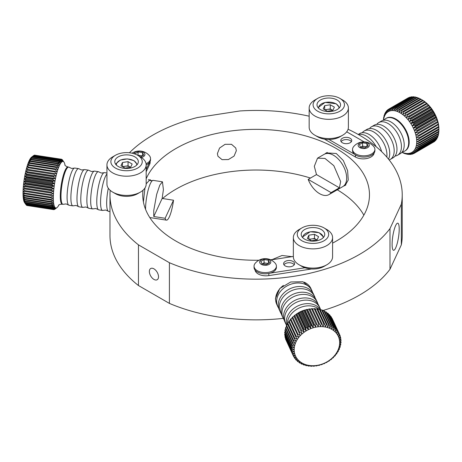 <?xml version="1.0" encoding="UTF-8"?>
<svg xmlns="http://www.w3.org/2000/svg" width="462" height="462" viewBox="0 0 462 462"><rect width="100%" height="100%" fill="white"/><g stroke="black" fill="none" stroke-linecap="round" stroke-linejoin="round"><path stroke-width="0.69" d="M217.394 153.627L217.96 156.26L222.055 159.65L228.407 159.557L234.072 156.092L236.342 150.693L235.747 148.002L231.514 144.311L225.104 144.3L219.56 148.042L217.394 153.627M151.478 180.757L150 179.678L146.165 183.83M144.958 188.011L143.399 201.917M332.582 243.122A113.369 65.454 0 0 0 369.473 194.808A113.369 65.454 0 0 0 336.267 148.521A113.369 65.454 0 0 0 225.947 131.71A113.369 65.454 0 0 0 146.165 178.806M143.001 190.263A113.369 65.454 0 0 0 142.729 194.808A113.369 65.454 0 0 0 175.935 241.089A113.369 65.454 0 0 0 258.939 260.239M324.769 154.025L326.293 152.876L336.267 153.488L343.324 160.551L347.615 170.622L348.25 180.024L345.126 185.493L343.589 186.065M310.481 178.055A113.369 65.454 0 0 0 162.537 198.521M276.565 303.967L275.416 298.77L279.799 288.519L290.737 281.97L302.922 281.745L310.724 288.115M153.938 268.844A6.474 3.736 -120 0 0 150.699 268.526A6.474 3.736 -120 0 0 149.711 273.712A6.474 3.736 -120 0 0 153.938 279.412A6.474 3.736 -120 0 0 157.172 279.735A6.474 3.736 -120 0 0 158.166 274.549A6.474 3.736 -120 0 0 153.938 268.844M392.105 244.392A13.733 2.899 98.8 0 0 393.56 250.306A13.733 2.899 98.8 0 0 397.262 243.272A13.733 2.899 98.8 0 0 399.208 229.077A13.733 2.899 98.8 0 0 397.753 223.169A13.733 2.899 98.8 0 0 394.051 230.203A13.733 2.899 98.8 0 0 392.105 244.392M110.175 190.327A146.131 84.367 0 0 0 109.973 194.808L109.973 235.487A146.131 84.367 0 0 0 138.461 285.533L169.41 303.401L169.41 262.722A146.131 84.367 0 0 0 389.992 228.598L401.322 204.192A146.131 84.367 0 0 0 402.229 194.808A146.131 84.367 0 0 0 348.077 129.25M169.41 303.401A146.131 84.367 0 0 0 283.264 318.382M322.597 310.608A146.131 84.367 0 0 0 389.992 269.277L389.992 228.598M309.159 116.199A146.131 84.367 0 0 0 239.842 110.967L197.569 117.504A146.131 84.367 0 0 0 129.412 152.766M389.992 269.277L401.322 244.872L401.322 204.192M401.322 244.872A146.131 84.367 0 0 0 402.229 235.487L402.229 194.808M138.461 285.533L138.461 244.854L169.41 262.722M109.973 194.808A146.131 84.367 0 0 0 138.461 244.854M363.86 215.148A113.369 65.454 0 0 0 337.277 189.795M270.472 259.731A113.369 65.454 0 0 0 273.914 259.448M350.132 138.277A5.492 3.17 180 0 1 351.744 140.517A5.492 3.17 180 0 1 348.354 143.445A5.492 3.17 180 0 1 342.371 142.758A5.492 3.17 180 0 1 340.76 140.517A5.492 3.17 180 0 1 344.15 137.589A5.492 3.17 180 0 1 350.132 138.277M341.112 141.638A5.492 3.17 180 0 1 350.132 140.517A5.492 3.17 180 0 1 351.391 141.638M374.128 152.974A10.984 6.341 180 0 1 367.019 158.466A10.984 6.341 180 0 1 355.405 157.011L324.44 139.131M354.487 154.239L328.932 139.484M346.708 131.814L364.177 141.898M316.493 174.584L314.31 166.326L317.521 158.171L324.982 158.437L333.818 165.673L340.661 181.537L339.397 187.803L331.075 192.608A18.636 10.759 60 0 1 328.938 194.612A18.636 10.759 60 0 1 308.171 179.389L316.493 174.584L339.397 187.803M317.521 158.171L324.174 154.325A18.636 10.759 60 0 1 338.536 159.321A18.636 10.759 60 0 1 346.667 178.072A18.636 10.759 60 0 1 342.81 186.602L328.938 194.612M308.171 179.389L331.075 192.608M381.624 151.611A18.832 10.874 -120 0 0 369.173 134.494A18.832 10.874 -120 0 0 364.709 132.802A18.832 10.874 -120 0 0 359.754 133.558L358.206 134.454M388.502 159.107A18.832 10.874 -120 0 0 388.958 158.079A18.832 10.874 -120 0 0 376.414 130.307A18.832 10.874 -120 0 0 371.95 128.621A18.832 10.874 -120 0 0 367.001 129.377L364.218 130.983A18.832 10.874 -120 0 0 362.254 132.733M389.154 159.927A18.832 10.874 -120 0 0 390.292 159.413L393.07 157.808A18.832 10.874 -120 0 0 396.2 153.898A18.832 10.874 -120 0 0 383.656 126.126A18.832 10.874 -120 0 0 379.192 124.44A18.832 10.874 -120 0 0 374.243 125.196L371.46 126.802A18.832 10.874 -120 0 0 369.496 128.552M395.033 156.058A18.832 10.874 -120 0 0 397.534 155.232L400.317 153.627A18.832 10.874 -120 0 0 403.442 149.717A18.832 10.874 -120 0 0 390.898 121.945A18.832 10.874 -120 0 0 386.44 120.259A18.832 10.874 -120 0 0 381.485 121.015L378.701 122.621A18.832 10.874 -120 0 0 376.738 124.37M401.992 152.229A23.539 13.589 -120 0 0 416.684 140.506A23.539 13.589 -120 0 0 400.063 112.809A23.539 13.589 -120 0 0 383.535 120.259M402.275 151.877A18.832 10.874 -120 0 0 404.776 151.051A18.832 10.874 -120 0 0 407.663 135.961A18.832 10.874 -120 0 0 395.362 119.369A18.832 10.874 -120 0 0 385.949 118.439A18.832 10.874 -120 0 0 383.986 120.189M401.455 110.406A25.497 14.72 -120 0 0 401.137 110.227L420.553 99.018A25.497 14.72 -120 0 1 420.87 99.197L422.256 100L420.87 99.197A25.497 14.72 -120 0 1 421.188 99.382L401.767 110.591A25.497 14.72 -120 0 0 401.455 110.406M420.518 99.041L419.236 98.337L399.815 109.552L399.237 112.185L401.137 110.227M399.815 109.552A25.497 14.72 -120 0 0 399.191 109.269L418.607 98.054A25.497 14.72 -120 0 1 419.236 98.337M418.468 98.135L417.302 97.551L397.886 108.761L397.436 111.371L399.191 109.269M397.886 108.761A25.497 14.72 -120 0 0 397.268 108.558L416.684 97.349A25.497 14.72 -120 0 1 417.302 97.551M416.441 97.494L415.413 97.026L395.998 108.235L395.668 110.799L397.268 108.558M395.998 108.235A25.497 14.72 -120 0 0 395.397 108.12L414.812 96.91A25.497 14.72 -120 0 1 415.413 97.026M414.454 97.118L413.588 96.766L394.167 107.975L393.953 110.476L395.397 108.12M394.167 107.975A25.497 14.72 -120 0 0 393.595 107.952L413.011 96.743A25.497 14.72 -120 0 1 413.588 96.766M412.526 97.026L411.844 96.783L392.429 107.993L392.313 110.406L393.595 107.952M392.429 107.993A25.497 14.72 -120 0 0 391.886 108.056L411.307 96.847A25.497 14.72 -120 0 1 411.844 96.783M410.672 97.211L410.21 97.072L390.794 108.281L390.76 110.585L391.886 108.056M390.794 108.281A25.497 14.72 -120 0 0 390.292 108.431L409.707 97.222A25.497 14.72 -120 0 1 410.21 97.072M408.916 97.678L389.281 108.841L389.316 111.019L390.292 108.431M389.281 108.841A25.497 14.72 -120 0 0 388.825 109.078L408.241 97.863A25.497 14.72 -120 0 1 408.703 97.626M388.802 109.148L387.918 109.661L388.005 111.7L388.825 109.078M387.918 109.661A25.497 14.72 -120 0 0 387.508 109.979L386.833 112.612L386.706 110.73A25.497 14.72 -120 0 0 386.353 111.128L385.816 113.756L385.672 112.047A25.497 14.72 -120 0 0 385.377 112.52L384.967 115.113L384.823 113.583A25.497 14.72 -120 0 0 384.586 114.126L384.297 116.672L384.165 115.327A25.497 14.72 -120 0 0 383.997 115.933L383.812 118.405L383.714 117.261A25.497 14.72 -120 0 0 383.61 117.92L383.466 119.352A25.497 14.72 -120 0 0 383.437 120.062L383.431 120.282M344.375 185.326A18.832 10.874 -120 0 0 345.882 184.956M327.229 152.414A18.832 10.874 -120 0 0 326.062 153.609M376.207 146.754A18.832 10.874 -120 0 0 366.389 136.099A18.832 10.874 -120 0 0 358.397 134.563M386.809 157.092A18.832 10.874 -120 0 0 373.631 131.913A18.832 10.874 -120 0 0 364.218 130.983M390.292 159.413A18.832 10.874 -120 0 0 393.179 144.329A18.832 10.874 -120 0 0 380.873 127.731A18.832 10.874 -120 0 0 371.46 126.802M397.534 155.232A18.832 10.874 -120 0 0 400.421 140.142A18.832 10.874 -120 0 0 388.12 123.55A18.832 10.874 -120 0 0 378.701 122.621M384.471 115.154L384.165 115.327M385.244 113.34L384.823 113.583M386.232 111.723L385.672 112.047M387.422 110.32L386.706 110.73M438.888 131.185A25.497 14.72 -120 0 1 438.854 131.889L419.438 143.105A25.497 14.72 -120 0 0 419.473 142.394L438.888 131.185L438.9 128.915L438.888 129.655L419.473 140.87A25.497 14.72 -120 0 0 419.438 140.119L438.854 128.91L438.802 126.773L438.709 127.31L419.294 138.519A25.497 14.72 -120 0 0 419.19 137.74L438.611 126.53L438.507 124.538L418.907 136.088A25.497 14.72 -120 0 0 418.739 135.285L438.155 124.076L438.022 122.245L418.318 133.599A25.497 14.72 -120 0 0 418.081 132.785L437.502 121.575L437.352 119.918L417.527 131.081A25.497 14.72 -120 0 0 417.232 130.267L436.648 119.057L436.509 117.579L435.966 117.354L416.551 128.563A25.497 14.72 -120 0 0 416.198 127.755L435.614 116.545L435.493 115.263L434.811 114.871L415.396 126.08A25.497 14.72 -120 0 0 414.986 125.289L434.407 114.079L434.32 112.994L433.495 112.445L414.079 123.654A25.497 14.72 -120 0 0 413.623 122.892L433.038 111.677L433.004 110.793L432.034 110.112L412.612 121.321A25.497 14.72 -120 0 0 412.11 120.588L431.525 109.379L431.56 108.697L430.434 107.889L411.018 119.104A25.497 14.72 -120 0 0 410.475 118.411L429.891 107.201L430.012 106.722L428.724 105.815L409.309 117.025A25.497 14.72 -120 0 0 408.737 116.389L428.366 104.897L426.923 103.904L407.507 115.113A25.497 14.72 -120 0 0 406.907 114.536L426.651 103.24L425.052 102.183L405.636 113.392A25.497 14.72 -120 0 0 405.018 112.878L424.439 101.669L424.884 101.767L423.134 100.67L403.713 111.879A25.497 14.72 -120 0 0 403.089 111.44L422.505 100.225L423.082 100.502L421.188 99.382M423.134 100.67A25.497 14.72 -120 0 0 422.505 100.225M425.052 102.183A25.497 14.72 -120 0 0 424.439 101.669M426.923 103.904A25.497 14.72 -120 0 0 426.328 103.326M428.724 105.815A25.497 14.72 -120 0 0 428.153 105.174M430.434 107.889A25.497 14.72 -120 0 0 429.891 107.201M432.034 110.112A25.497 14.72 -120 0 0 431.525 109.379M433.495 112.445A25.497 14.72 -120 0 0 433.038 111.677M434.811 114.871A25.497 14.72 -120 0 0 434.407 114.079M435.966 117.354A25.497 14.72 -120 0 0 435.614 116.545M436.942 119.872A25.497 14.72 -120 0 0 436.648 119.057M437.733 122.39A25.497 14.72 -120 0 0 437.502 121.575M438.322 124.879A25.497 14.72 -120 0 0 438.155 124.076M438.709 127.31A25.497 14.72 -120 0 0 438.611 126.53M438.888 129.655A25.497 14.72 -120 0 0 438.854 128.91M438.709 133.327A25.497 14.72 -120 0 1 438.611 133.986L419.19 145.195A25.497 14.72 -120 0 0 419.294 144.537L438.709 133.327L438.767 131.941M438.322 135.314A25.497 14.72 -120 0 1 438.155 135.92L418.739 147.13A25.497 14.72 -120 0 0 418.907 146.523L438.322 135.314L438.421 134.095M437.733 137.122A25.497 14.72 -120 0 1 437.502 137.664L418.081 148.874A25.497 14.72 -120 0 0 418.318 148.331L437.733 137.122L437.855 136.094M436.942 138.727A25.497 14.72 -120 0 1 436.648 139.201L417.232 150.41A25.497 14.72 -120 0 0 417.527 149.936L436.942 138.727L437.075 137.907M435.966 140.113A25.497 14.72 -120 0 1 435.614 140.512L416.198 151.727A25.497 14.72 -120 0 0 416.551 151.322L435.966 140.113L436.093 139.524M434.811 141.268A25.497 14.72 -120 0 1 434.407 141.586L414.986 152.795A25.497 14.72 -120 0 0 415.396 152.477L434.904 140.922M401.946 152.281L403.089 152.905A25.497 14.72 -120 0 0 403.713 153.188L405.018 153.696A25.497 14.72 -120 0 0 405.636 153.892L404.614 153.17L406.907 154.221A25.497 14.72 -120 0 0 407.507 154.337L406.329 153.494L408.737 154.475A25.497 14.72 -120 0 0 409.309 154.504L407.975 153.563L410.475 154.464A25.497 14.72 -120 0 0 411.018 154.4L409.528 153.384L412.11 154.175A25.497 14.72 -120 0 0 412.612 154.025L410.966 152.951L413.623 153.615A25.497 14.72 -120 0 0 414.079 153.378L433.518 142.1M412.612 154.025L413.409 153.563M411.018 154.4L411.648 154.037M409.309 154.504L409.8 154.221M407.507 154.337L407.871 154.123M438.9 128.915L438.9 128.823A23.539 13.589 -120 0 0 422.256 100M414.986 152.795L412.283 152.269L414.079 153.378M416.198 151.727L413.455 151.351L415.396 152.477M417.232 150.41L414.472 150.208L416.551 151.322M418.081 148.874L415.315 148.851L417.527 149.936M418.739 147.13L415.985 147.297L418.318 148.331M419.19 145.195L416.47 145.565L418.907 146.523M419.438 143.105L416.764 143.67L419.294 144.537M419.473 140.87L416.863 141.638L419.473 142.394M419.294 138.519L416.764 139.495L419.438 140.119M418.907 136.088L416.47 137.26L419.19 137.74M418.318 133.599L415.985 134.968L418.739 135.285M417.527 131.081L415.315 132.64L418.081 132.785M416.551 128.563L414.472 130.301L417.232 130.267M415.396 126.08L413.455 127.986L416.198 127.755M414.079 123.654L412.283 125.716L414.986 125.289M412.612 121.321L410.966 123.516L413.623 122.892M411.018 119.104L409.528 121.419L412.11 120.588M409.309 117.025L407.975 119.45L410.475 118.411M407.507 115.113L406.329 117.619L408.737 116.389M405.636 113.392L404.614 115.962L406.907 114.536M403.713 111.879L402.847 114.495L405.018 112.878M401.767 110.591L401.045 113.23L403.089 111.44M415.985 134.968L438.022 122.245M415.315 132.64L437.352 119.918M414.472 130.301L436.509 117.579M413.455 127.986L435.493 115.263M412.283 125.716L434.32 112.994M410.966 123.516L433.004 110.793M409.528 121.419L431.56 108.697M407.975 119.45L430.012 106.722M406.329 117.619L428.366 104.897M314.905 100L317.683 98.394A15.691 9.061 0 0 0 317.683 111.209A15.691 9.061 0 0 0 339.87 111.209A15.691 9.061 0 0 0 339.87 98.394A15.691 9.061 0 0 0 317.683 98.394L314.905 100A19.612 11.325 180 0 0 309.159 108.004L309.159 127.223A19.612 11.325 0 0 0 314.905 135.233A19.612 11.325 0 0 0 342.648 135.233L342.648 135.233A19.612 11.325 0 0 0 348.388 127.223L348.388 108.004A19.612 11.325 180 0 1 342.648 116.014A19.612 11.325 180 0 1 321.269 118.468A19.612 11.325 180 0 1 309.159 108.004M339.87 136.833L342.648 135.233L339.87 136.833A15.691 9.061 180 0 1 317.683 136.833L314.905 135.233M337.098 109.61A11.769 6.797 0 0 0 340.546 104.805A11.769 6.797 0 0 0 333.281 98.527A11.769 6.797 0 0 0 320.455 100A11.769 6.797 0 0 0 317.007 104.805A11.769 6.797 0 0 0 324.272 111.082A11.769 6.797 0 0 0 337.098 109.61M339.87 98.394L342.648 100A19.612 11.325 180 0 1 348.388 108.004M332.79 110.383L332.328 110.118A5.018 2.899 0 0 0 327.477 109.367A5.018 2.899 0 0 0 325.283 110.089M332.877 110.372L327.275 111.238L323.175 108.87L324.676 105.636L330.278 104.77L334.378 107.138L332.877 110.372M324.676 109.737L324.676 105.636M324.763 109.789L330.278 108.934L330.278 104.77M332.744 110.395A5.018 2.899 0 0 0 332.328 110.118L330.278 108.934M362.554 146.125L364.743 146.466A3.921 2.264 0 0 0 360.955 147.049A3.921 2.264 0 0 0 360.718 147.199L362.554 146.125L362.554 142.793L366.932 143.474L368.104 145.998L364.899 147.846L360.522 147.17L359.349 144.646L362.554 142.793M352.546 149.388L352.546 150.606A11.18 6.456 0 0 0 359.448 156.572A11.18 6.456 0 0 0 371.633 155.168A11.18 6.456 0 0 0 374.907 150.606L374.907 149.388A11.18 6.456 0 0 0 373.781 146.564A13.15 13.15 0 0 0 353.673 146.564A11.18 6.456 0 0 0 352.546 149.388A11.18 6.456 0 0 0 355.821 153.95A11.18 6.456 0 0 0 371.633 153.95A11.18 6.456 0 0 0 374.907 149.388M367.683 143.041A5.59 3.228 0 0 0 359.777 143.041A5.59 3.228 0 0 0 359.777 147.603A5.59 3.228 0 0 0 367.683 147.603A5.59 3.228 0 0 0 367.683 143.041M366.389 146.985A3.921 2.264 0 0 0 364.743 146.466L366.753 146.777M366.932 146.673L366.932 143.474M150.127 161.44L150.127 162.41A10.984 6.341 180 0 1 149.752 164.05L146.165 171.777M149.417 162.537L146.165 169.537M290.517 266.73A5.492 3.17 180 0 1 283.604 263.663A5.492 3.17 180 0 1 287.676 260.603A5.492 3.17 180 0 1 294.589 263.663A5.492 3.17 180 0 1 290.517 266.73M283.963 264.784A5.492 3.17 180 0 1 287.676 262.843A5.492 3.17 180 0 1 294.236 264.784M311.573 268.994L268.826 275.606A10.984 6.341 180 0 1 255.036 270.016M270.876 259.915L293.353 256.439M304.989 267.769L270.085 273.169M153.765 216.522L153.759 210.453L156.67 194.381L159.794 185.141L162.445 181.803L163.404 189.668L162.15 198.458L173.516 200.219A18.636 3.939 -81.2 0 1 166.476 220.137A18.636 3.939 -81.2 0 1 165.136 218.278L153.765 216.522L162.15 198.458M145.559 209.338A18.636 3.939 -81.2 0 1 145.559 209.182A18.636 3.939 -81.2 0 1 148.198 189.922A18.636 3.939 -81.2 0 1 153.228 180.376L162.445 181.803M165.136 218.278L173.516 200.219M291.967 256.653L282.028 255.486L272.13 259.604M108.304 188.242A18.832 3.979 98.8 0 0 108.166 211.151A18.832 3.979 98.8 0 0 108.657 211.394L109.973 211.596M106.941 173.019L104.522 172.644A18.832 3.979 98.8 0 0 103.979 172.724A18.832 3.979 98.8 0 0 101.64 175.878A18.832 3.979 98.8 0 0 97.118 195.27A18.832 3.979 98.8 0 0 98.273 209.621A18.832 3.979 98.8 0 0 98.764 209.858L102.564 210.447A18.832 3.979 98.8 0 0 103.107 210.366L105.746 210.048L108.166 211.151M103.979 172.724L101.34 173.042L98.92 171.939A18.832 3.979 98.8 0 0 98.423 171.702L94.629 171.113A18.832 3.979 98.8 0 0 94.086 171.194A18.832 3.979 98.8 0 0 91.747 174.347A18.832 3.979 98.8 0 0 87.226 193.74A18.832 3.979 98.8 0 0 88.381 208.091A18.832 3.979 98.8 0 0 88.871 208.327L92.671 208.916A18.832 3.979 98.8 0 0 93.209 208.836L95.853 208.518L98.273 209.621M94.086 171.194L91.447 171.512L89.022 170.409A18.832 3.979 98.8 0 0 88.531 170.172L84.731 169.583A18.832 3.979 98.8 0 0 84.194 169.664A18.832 3.979 98.8 0 0 81.855 172.817A18.832 3.979 98.8 0 0 77.333 192.209A18.832 3.979 98.8 0 0 78.482 206.56A18.832 3.979 98.8 0 0 78.973 206.797L82.773 207.386A18.832 3.979 98.8 0 0 83.316 207.305L85.955 206.988L88.381 208.091M84.194 169.664L81.549 169.981L79.129 168.878A18.832 3.979 98.8 0 0 78.638 168.642L74.838 168.053A18.832 3.979 98.8 0 0 74.295 168.133A18.832 3.979 98.8 0 0 71.962 171.287A18.832 3.979 98.8 0 0 67.435 190.679A18.832 3.979 98.8 0 0 68.59 205.03A18.832 3.979 98.8 0 0 69.081 205.267L72.88 205.856A18.832 3.979 98.8 0 0 73.423 205.775L76.063 205.457L78.482 206.56M65.078 165.315A23.539 4.972 98.8 0 0 64.016 162.179A23.539 4.972 98.8 0 0 59.436 165.506A23.539 4.972 98.8 0 0 53.477 193.618A23.539 4.972 98.8 0 0 56.988 207.6A23.539 4.972 98.8 0 0 58.951 204.932M74.295 168.133L71.656 168.451L69.236 167.348A18.832 3.979 98.8 0 0 68.746 167.111A18.832 3.979 98.8 0 0 65.864 170.345A18.832 3.979 98.8 0 0 61.232 190.922A18.832 3.979 98.8 0 0 62.988 204.325A18.832 3.979 98.8 0 0 63.525 204.244L66.17 203.927L68.59 205.03M26.063 204.753L24.55 202.581A23.539 4.972 98.8 0 1 23.574 184.072A23.539 4.972 98.8 0 1 29.123 160.816A23.539 4.972 98.8 0 1 31.578 157.161L33.686 155.538A25.497 5.388 98.8 0 1 33.893 155.394L60.418 159.494A25.497 5.388 98.8 0 0 60.21 159.638L33.686 155.538L31.497 157.23L33.235 155.942L59.76 160.043A25.497 5.388 98.8 0 0 59.54 160.285L33.016 156.179L30.867 157.917L32.554 156.774L59.078 160.88A25.497 5.388 98.8 0 0 58.847 161.209L32.323 157.103L30.221 158.864L31.849 157.888L58.374 161.989A25.497 5.388 98.8 0 0 58.143 162.405L31.618 158.304L29.562 160.06L31.133 159.263L57.658 163.363A25.497 5.388 98.8 0 0 57.542 163.612A25.497 5.388 98.8 0 0 57.427 163.86L30.902 159.76L28.898 161.486L30.423 160.88A25.497 5.388 98.8 0 0 30.192 161.457L28.24 163.132L29.712 162.734A25.497 5.388 98.8 0 0 29.487 163.375L27.593 164.974L29.025 164.79A25.497 5.388 98.8 0 0 28.806 165.494L26.963 166.996L28.355 167.025A25.497 5.388 98.8 0 0 28.142 167.781L26.363 169.167L27.714 169.421A25.497 5.388 98.8 0 0 27.518 170.224L25.797 171.471L27.119 171.939A25.497 5.388 98.8 0 0 26.935 172.776L25.266 173.874L26.565 174.561A25.497 5.388 98.8 0 0 26.398 175.421L24.786 176.345L26.068 177.246A25.497 5.388 98.8 0 0 25.918 178.124L24.359 178.863L25.624 179.972A25.497 5.388 98.8 0 0 25.491 180.856L23.989 181.393L25.243 182.698A25.497 5.388 98.8 0 0 25.139 183.576L23.678 183.911L24.931 185.401A25.497 5.388 98.8 0 0 24.85 186.261L23.429 186.382L24.694 188.04A25.497 5.388 98.8 0 0 24.63 188.877L23.256 188.779L24.526 190.587A25.497 5.388 98.8 0 0 24.492 191.389L23.146 191.072L24.44 193.018A25.497 5.388 98.8 0 0 24.422 193.774L23.112 193.237L24.422 195.299A25.497 5.388 98.8 0 0 24.44 196.004L23.146 195.247L24.492 197.407A25.497 5.388 98.8 0 0 24.526 198.042L23.256 197.078L24.63 199.313A25.497 5.388 98.8 0 0 24.694 199.879L23.429 198.712L24.85 200.993A25.497 5.388 98.8 0 0 24.931 201.484L23.678 200.127L25.139 202.431A25.497 5.388 98.8 0 0 25.243 202.847L23.989 201.305L25.491 203.615A25.497 5.388 98.8 0 0 25.624 203.938L24.359 202.235L25.918 204.522A25.497 5.388 98.8 0 0 26.063 204.753A25.497 5.388 98.8 0 0 26.068 204.758L52.593 208.859A25.497 5.388 98.8 0 1 52.443 208.628L54.464 206.889L52.148 208.044L25.624 203.938M30.423 160.88L56.947 164.986L59.003 166.141L57.427 163.86M56.947 164.986A25.497 5.388 98.8 0 0 56.716 165.558L30.192 161.457M29.712 162.734L56.237 166.834L58.345 167.787L56.716 165.558M56.237 166.834A25.497 5.388 98.8 0 0 56.012 167.481L29.487 163.375M29.025 164.79L55.55 168.89L57.698 169.629L56.012 167.481M55.55 168.89A25.497 5.388 98.8 0 0 55.33 169.594L28.806 165.494M28.355 167.025L57.069 171.65L55.33 169.594M54.88 171.131A25.497 5.388 98.8 0 0 54.666 171.887L28.142 167.781M27.714 169.421L56.468 173.828L54.666 171.887M54.239 173.521A25.497 5.388 98.8 0 0 54.042 174.324L27.518 170.224M27.119 171.939L53.644 176.045L55.902 176.126L54.042 174.324M53.644 176.045A25.497 5.388 98.8 0 0 53.459 176.882L26.935 172.776M26.565 174.561L53.09 178.661L55.371 178.528L53.459 176.882M53.09 178.661A25.497 5.388 98.8 0 0 52.922 179.527L26.398 175.421M26.068 177.246L52.593 181.352L54.891 181L52.922 179.527M52.593 181.352A25.497 5.388 98.8 0 0 52.443 182.23L25.918 178.124M25.624 179.972L52.148 184.072L54.464 183.518L52.443 182.23M52.148 184.072A25.497 5.388 98.8 0 0 52.015 184.956L25.491 180.856M25.243 182.698L51.767 186.804L54.089 186.053L52.015 184.956M51.767 186.804A25.497 5.388 98.8 0 0 51.663 187.682L25.139 183.576M24.931 185.401L51.455 189.501L53.777 188.565L51.663 187.682M51.455 189.501A25.497 5.388 98.8 0 0 51.374 190.361L24.85 186.261M24.694 188.04L51.218 192.14L53.534 191.037L51.374 190.361M51.218 192.14A25.497 5.388 98.8 0 0 51.155 192.977L24.63 188.877M24.526 190.587L51.051 194.693L53.355 193.434L51.155 192.977M51.051 194.693A25.497 5.388 98.8 0 0 51.016 195.495L24.492 191.389M24.44 193.018L50.964 197.124L53.251 195.726L51.016 195.495M50.964 197.124A25.497 5.388 98.8 0 0 50.947 197.88L24.422 193.774M24.422 195.299L50.947 199.405L53.211 197.892L50.947 197.88M50.947 199.405A25.497 5.388 98.8 0 0 50.964 200.104L24.44 196.004M24.492 197.407L51.016 201.507L53.251 199.902L50.964 200.104M51.016 201.507A25.497 5.388 98.8 0 0 51.051 202.148L24.526 198.042M24.63 199.313L51.155 203.413L53.355 201.738L51.051 202.148M51.155 203.413A25.497 5.388 98.8 0 0 51.218 203.985L24.694 199.879M24.85 200.993L51.374 205.099L53.534 203.367L51.218 203.985M51.374 205.099A25.497 5.388 98.8 0 0 51.455 205.59L24.931 201.484M25.139 202.431L51.663 206.537L53.777 204.782L51.455 205.59M51.663 206.537A25.497 5.388 98.8 0 0 51.767 206.947L25.243 202.847M25.491 203.615L52.015 207.715L54.089 205.96L51.767 206.947M52.015 207.715A25.497 5.388 98.8 0 0 52.148 208.044M26.12 204.764L26.398 205.145L52.922 209.251L54.891 207.559L52.593 208.859M52.922 209.251A25.497 5.388 98.8 0 0 53.09 209.39L26.565 205.29A25.497 5.388 98.8 0 1 26.398 205.145M26.813 205.324L53.459 209.586L55.371 207.958L53.09 209.39M53.459 209.586A25.497 5.388 98.8 0 0 53.644 209.627L27.119 205.526A25.497 5.388 98.8 0 1 26.935 205.48M54.042 209.621A25.497 5.388 98.8 0 0 54.239 209.569L56.468 207.94L54.666 209.367A25.497 5.388 98.8 0 0 54.88 209.222L56.988 207.6M31.133 159.263A25.497 5.388 98.8 0 0 31.018 159.505A25.497 5.388 98.8 0 0 30.902 159.76M106.941 173.983A18.832 3.979 98.8 0 0 105.44 176.467A18.832 3.979 98.8 0 0 100.808 197.043A18.832 3.979 98.8 0 0 102.564 210.447M98.423 171.702A18.832 3.979 98.8 0 0 95.547 174.936A18.832 3.979 98.8 0 0 90.916 195.513A18.832 3.979 98.8 0 0 92.671 208.916M88.531 170.172A18.832 3.979 98.8 0 0 85.655 173.406A18.832 3.979 98.8 0 0 81.023 193.982A18.832 3.979 98.8 0 0 82.773 207.386M78.638 168.642A18.832 3.979 98.8 0 0 75.756 171.876A18.832 3.979 98.8 0 0 71.125 192.452A18.832 3.979 98.8 0 0 72.88 205.856M31.849 157.888A25.497 5.388 98.8 0 0 31.618 158.304M32.554 156.774A25.497 5.388 98.8 0 0 32.323 157.103M34.321 155.186A25.497 5.388 98.8 0 1 34.523 155.134L61.048 159.24A25.497 5.388 98.8 0 0 60.845 159.286L34.015 155.411M64.016 162.179L62.503 160.008A25.497 5.388 98.8 0 0 62.497 160.002L62.168 159.609A25.497 5.388 98.8 0 0 62 159.471L63.294 161.457L61.631 159.275A25.497 5.388 98.8 0 0 61.446 159.234L34.841 155.186M25.918 204.522L52.443 208.628M61.048 159.24L62.768 161.325L61.446 159.234M60.418 159.494L62.203 161.469L60.845 159.286M59.76 160.043L61.602 161.891L60.21 159.638M59.078 160.88L60.972 162.578L59.54 160.285M58.374 161.989L60.326 163.519L58.847 161.209M57.658 163.363L59.667 164.715L58.143 162.405M56.468 173.828L26.363 169.167M55.902 176.126L25.797 171.471M55.371 178.528L25.266 173.874M54.891 181L24.786 176.345M54.464 183.518L24.359 178.863M54.089 186.053L23.989 181.393M53.777 188.565L23.678 183.911M53.534 191.037L23.429 186.382M53.355 193.434L23.256 188.779M278.719 308.229A18.832 14.853 -24.9 0 1 277.754 306.537A18.832 14.853 -24.9 0 1 294.837 283.235A18.832 14.853 -24.9 0 1 311.914 290.685A18.832 14.853 -24.9 0 1 312.583 292.51M281.37 313.941A18.832 14.853 -24.9 0 1 280.405 312.248A18.832 14.853 -24.9 0 1 297.488 288.946A18.832 14.853 -24.9 0 1 314.564 296.396A18.832 14.853 -24.9 0 1 315.234 298.221M284.02 319.652A18.832 14.853 -24.9 0 1 283.056 317.96A18.832 14.853 -24.9 0 1 300.138 294.658A18.832 14.853 -24.9 0 1 317.215 302.108A18.832 14.853 -24.9 0 1 317.891 303.932M286.29 340.65L293.376 356.023L295.247 355.642L292.798 354.666L285.689 339.356A25.497 20.109 -24.9 0 1 285.458 338.686L292.567 354.002L294.583 353.73L292.18 352.57L285.071 337.26A25.497 20.109 -24.9 0 1 284.933 336.561L292.036 351.871L294.184 351.726L291.845 350.387L284.736 335.071A25.497 20.109 -24.9 0 1 284.69 334.349L291.793 349.665L294.051 349.659L291.793 348.14L284.69 332.825A25.497 20.109 -24.9 0 1 284.736 332.091L291.845 347.407L294.184 347.551L292.036 345.859L284.933 330.544A25.497 20.109 -24.9 0 1 285.071 329.804L292.18 345.114L294.583 345.426L292.567 343.566L285.458 328.251A25.497 20.109 -24.9 0 1 285.689 327.512L292.798 342.827L295.247 343.312L293.376 341.291L286.267 325.981A25.497 20.109 -24.9 0 1 286.584 325.254A18.832 14.853 -24.9 0 1 285.707 323.671A18.832 14.853 -24.9 0 1 302.789 300.369A18.832 14.853 -24.9 0 1 319.871 307.819A18.832 14.853 -24.9 0 1 320.541 309.644M287.254 324.624A18.832 14.853 -24.9 0 1 305.44 306.087A18.832 14.853 -24.9 0 1 319.127 309.217M307.386 309.557A18.832 14.853 -24.9 0 1 307.935 309.488M287.601 324.307L286.584 325.254L293.693 340.563L296.159 341.227L294.45 339.062L287.341 323.752A25.497 20.109 -24.9 0 1 287.745 323.042L294.854 338.357L297.32 339.2L295.784 336.908L288.675 321.592A25.497 20.109 -24.9 0 1 289.16 320.911L296.269 336.226L298.706 337.254L290.252 319.531A25.497 20.109 -24.9 0 1 290.812 318.89L297.921 334.199L300.306 335.418L292.053 317.59A25.497 20.109 -24.9 0 1 292.683 316.99L299.786 332.305L302.102 333.703L294.057 315.789A25.497 20.109 -24.9 0 1 294.744 315.24L301.848 330.555L304.071 332.132L303.343 329.47L296.234 314.154A25.497 20.109 -24.9 0 1 296.974 313.663L304.083 328.979L306.191 330.723L305.677 328.014L298.573 312.705A25.497 20.109 -24.9 0 1 299.353 312.277L306.462 327.587L308.437 329.498L308.137 326.767L301.033 311.452A25.497 20.109 -24.9 0 1 301.848 311.093L308.957 326.403L310.776 328.47L310.695 325.727L303.586 310.412A25.497 20.109 -24.9 0 1 304.429 310.129L311.538 325.439L313.196 327.645L313.317 324.919L306.214 309.604A25.497 20.109 -24.9 0 1 307.068 309.396L314.177 324.705L315.65 327.038L315.979 324.347L308.87 309.032A25.497 20.109 -24.9 0 1 309.303 308.963A25.497 20.109 -24.9 0 1 309.736 308.899L318.127 326.657L318.641 324.018A25.497 20.109 -24.9 0 1 319.502 323.96L320.582 326.501L321.281 323.931A25.497 20.109 -24.9 0 1 322.124 323.96L323.002 326.582L323.862 324.099A25.497 20.109 -24.9 0 1 324.682 324.203L325.346 326.882L326.357 324.509A25.497 20.109 -24.9 0 1 327.142 324.694L327.587 327.414L328.736 325.161A25.497 20.109 -24.9 0 1 329.475 325.427L329.706 328.164L330.971 326.051A25.497 20.109 -24.9 0 1 331.658 326.386L331.676 329.123L333.033 327.16A25.497 20.109 -24.9 0 1 333.656 327.564L333.472 330.284L334.898 328.482A25.497 20.109 -24.9 0 1 335.458 328.95L335.071 331.629L336.55 329.995A25.497 20.109 -24.9 0 1 337.035 330.526L336.463 333.148L337.965 331.687A25.497 20.109 -24.9 0 1 338.369 332.27L337.618 334.817L339.125 333.535A25.497 20.109 -24.9 0 1 339.449 334.165L338.536 336.613L340.02 335.522A25.497 20.109 -24.9 0 1 340.251 336.186L339.195 338.525L340.644 337.618A25.497 20.109 -24.9 0 1 340.783 338.317L339.593 340.529L340.979 339.801A25.497 20.109 -24.9 0 1 341.025 340.523L339.732 342.596L341.025 342.047A25.497 20.109 -24.9 0 1 340.979 342.787L339.593 344.704L340.783 344.334A25.497 20.109 -24.9 0 1 340.644 345.074L339.195 346.829L340.251 346.621A25.497 20.109 -24.9 0 1 340.02 347.36L338.536 348.943L339.449 348.897A25.497 20.109 -24.9 0 1 339.125 349.624L337.618 351.028L338.369 351.126A25.497 20.109 -24.9 0 1 337.965 351.83L336.463 353.055L337.035 353.286A25.497 20.109 -24.9 0 1 336.55 353.961L335.071 355.001L335.458 355.347A25.497 20.109 -24.9 0 1 334.898 355.988L333.472 356.843L333.656 357.288A25.497 20.109 -24.9 0 1 333.033 357.888L331.676 358.558L331.658 359.089A25.497 20.109 -24.9 0 1 330.971 359.632L329.706 360.123L329.475 360.724A25.497 20.109 -24.9 0 1 328.736 361.215L327.587 361.532L327.142 362.173A25.497 20.109 -24.9 0 1 326.357 362.601L325.346 362.757L324.682 363.427A25.497 20.109 -24.9 0 1 323.862 363.785L323.002 363.785L322.124 364.46A25.497 20.109 -24.9 0 1 321.281 364.749L320.582 364.61L319.502 365.275A25.497 20.109 -24.9 0 1 318.641 365.482L318.127 365.217L316.84 365.846A25.497 20.109 -24.9 0 1 316.412 365.916A25.497 20.109 -24.9 0 1 315.979 365.979L315.65 365.598L314.177 366.175A25.497 20.109 -24.9 0 1 313.317 366.227L313.196 365.754L311.538 366.256A25.497 20.109 -24.9 0 1 310.695 366.233L310.776 365.679L308.957 366.089A25.497 20.109 -24.9 0 1 308.137 365.985L308.437 365.373L306.462 365.679A25.497 20.109 -24.9 0 1 305.677 365.494L306.191 364.841L304.083 365.026A25.497 20.109 -24.9 0 1 303.343 364.766L304.071 364.091L301.848 364.143A25.497 20.109 -24.9 0 1 301.16 363.808L302.102 363.132L299.786 363.028A25.497 20.109 -24.9 0 1 299.162 362.624L300.306 361.971L297.921 361.711A25.497 20.109 -24.9 0 1 297.361 361.238L298.706 360.626L296.269 360.193A25.497 20.109 -24.9 0 1 295.784 359.667L297.32 359.107L294.854 358.5A25.497 20.109 -24.9 0 1 294.45 357.923L296.159 357.444L293.693 356.652A25.497 20.109 -24.9 0 1 293.376 356.023M318.641 324.018L311.538 308.703L310.06 309.28L309.736 308.899M311.538 308.703A25.497 20.109 -24.9 0 1 312.393 308.651L319.502 323.96M321.281 323.931L314.177 308.622L312.52 309.124M314.177 308.622A25.497 20.109 -24.9 0 1 315.02 308.645L322.124 323.96M323.862 324.099L316.759 308.783L314.934 309.199M316.759 308.783A25.497 20.109 -24.9 0 1 317.573 308.893L324.682 324.203M326.357 324.509L319.254 309.193L317.279 309.505M319.254 309.193A25.497 20.109 -24.9 0 1 320.033 309.384L327.142 324.694M328.736 325.161L321.627 309.852L320.305 309.962M321.627 309.852A25.497 20.109 -24.9 0 1 322.366 310.112L329.475 325.427M330.971 326.051L323.862 310.735L322.667 310.759M323.862 310.735A25.497 20.109 -24.9 0 1 324.549 311.07L331.658 326.386M333.033 327.16L325.924 311.844L324.884 311.798M325.924 311.844A25.497 20.109 -24.9 0 1 326.553 312.248L333.656 327.564M334.898 328.482L327.795 313.167L326.929 313.069M327.795 313.167A25.497 20.109 -24.9 0 1 328.349 313.634L335.458 328.95M336.55 329.995L329.441 314.68L328.782 314.564M329.441 314.68A25.497 20.109 -24.9 0 1 329.926 315.211L337.035 330.526M337.965 331.687L330.856 316.372L330.417 316.262M330.856 316.372A25.497 20.109 -24.9 0 1 331.26 316.955L338.369 332.27M339.125 333.535L331.82 318.156M332.022 318.226A25.497 20.109 -24.9 0 1 332.34 318.849L339.449 334.165M316.915 326.969A23.539 18.561 -24.9 0 1 339.651 342.671A23.539 18.561 -24.9 0 1 316.915 365.407A23.539 18.561 -24.9 0 1 294.184 349.705A23.539 18.561 -24.9 0 1 316.915 326.969M315.979 324.347A25.497 20.109 -24.9 0 1 316.412 324.278A25.497 20.109 -24.9 0 1 316.84 324.214M277.754 306.537L276.738 304.343A18.832 14.853 -24.9 0 1 278.234 290.898A18.832 14.853 -24.9 0 1 283.402 285.424M304.233 282.201A18.832 14.853 -24.9 0 1 310.897 288.49L311.914 290.685M280.405 312.248L279.389 310.054A18.832 14.853 -24.9 0 1 280.884 296.61A18.832 14.853 -24.9 0 1 296.471 286.752A18.832 14.853 -24.9 0 1 302.315 286.665A18.832 14.853 -24.9 0 1 313.548 294.202L314.564 296.396M283.056 317.96L282.039 315.765A18.832 14.853 -24.9 0 1 283.535 302.327A18.832 14.853 -24.9 0 1 299.122 292.463A18.832 14.853 -24.9 0 1 304.966 292.377A18.832 14.853 -24.9 0 1 316.199 299.913L317.215 302.108M285.707 323.671L284.69 321.477A18.832 14.853 -24.9 0 1 286.186 308.038A18.832 14.853 -24.9 0 1 301.773 298.181A18.832 14.853 -24.9 0 1 307.617 298.088A18.832 14.853 -24.9 0 1 318.849 305.625L319.871 307.819M286.631 325.208A18.832 14.853 -24.9 0 1 288.837 313.75A18.832 14.853 -24.9 0 1 304.423 303.892A18.832 14.853 -24.9 0 1 310.268 303.8A18.832 14.853 -24.9 0 1 320.726 309.927M295.42 314.974A18.832 14.853 -24.9 0 1 296.148 314.374M297.182 313.606A18.832 14.853 -24.9 0 1 303.557 310.435M304.533 310.146A18.832 14.853 -24.9 0 1 305.838 309.829M340.979 339.801L340.517 338.813M340.644 337.618L340.119 336.492M340.02 335.522L339.426 334.228M313.317 324.919A25.497 20.109 -24.9 0 1 314.177 324.705M310.695 325.727A25.497 20.109 -24.9 0 1 311.538 325.439M308.137 326.767A25.497 20.109 -24.9 0 1 308.957 326.403M305.677 328.014A25.497 20.109 -24.9 0 1 306.462 327.587M303.343 329.47A25.497 20.109 -24.9 0 1 304.083 328.979M301.16 331.104A25.497 20.109 -24.9 0 1 301.848 330.555M299.162 332.9A25.497 20.109 -24.9 0 1 299.786 332.305M297.361 334.846A25.497 20.109 -24.9 0 1 297.921 334.199M295.784 336.908A25.497 20.109 -24.9 0 1 296.269 336.226M294.45 339.062A25.497 20.109 -24.9 0 1 294.854 338.357M293.376 341.291A25.497 20.109 -24.9 0 1 293.693 340.563M292.567 343.566A25.497 20.109 -24.9 0 1 292.798 342.827M292.036 345.859A25.497 20.109 -24.9 0 1 292.18 345.114M291.793 348.14A25.497 20.109 -24.9 0 1 291.845 347.407M291.845 350.387A25.497 20.109 -24.9 0 1 291.793 349.665M292.18 352.57A25.497 20.109 -24.9 0 1 292.036 351.871M292.798 354.666A25.497 20.109 -24.9 0 1 292.567 354.002M293.89 356.716L294.45 357.923M295.293 358.61L295.784 359.667M296.933 360.314L297.361 361.238M298.781 361.804L299.162 362.624M300.826 363.08L301.16 363.808M303.043 364.114L303.343 364.766M305.405 364.911L305.677 365.494M307.894 365.459L308.137 365.985M310.47 365.748L310.695 366.233M313.109 365.777L313.317 366.227M335.458 355.347L335.245 354.88M337.035 353.286L336.798 352.783M338.369 351.126L338.115 350.571M339.449 348.897L339.16 348.284M340.251 346.621L339.934 345.934M340.783 344.334L340.425 343.561M341.025 342.047L340.615 341.175M285.597 338.386L285.458 338.686M285.193 336.065L284.933 336.561M285.094 333.697L284.69 334.349M285.291 331.318L284.736 332.091M285.776 328.938L285.071 329.804M286.55 326.594L285.689 327.512M289.252 321.823L287.745 323.042M290.638 319.877L289.16 320.911M292.053 317.59L292.238 318.035L290.812 318.89M294.057 315.789L294.034 316.32L292.683 316.99M296.234 314.154L296.003 314.749L294.744 315.24M298.573 312.705L298.123 313.346L296.974 313.663M301.033 311.452L300.369 312.121L299.353 312.277M303.586 310.412L302.714 311.088L301.848 311.093M306.214 309.604L305.128 310.268L304.429 310.129M308.87 309.032L307.588 309.661L307.068 309.396M292.238 318.035L300.306 335.418M294.034 316.32L302.102 333.703M296.003 314.749L304.071 332.132M298.123 313.346L306.191 330.723M300.369 312.121L308.437 329.498M302.714 311.088L310.776 328.47M305.128 310.268L313.196 327.645M307.588 309.661L315.65 327.038M310.06 309.28L318.127 326.657M122.494 170.42A15.691 9.061 0 0 0 140.142 166.199A15.691 9.061 0 0 0 137.647 155.267A15.691 9.061 0 0 0 130.613 152.922A15.691 9.061 0 0 0 115.46 155.267A15.691 9.061 0 0 0 122.494 170.42M137.647 155.267L140.425 156.866A19.612 11.325 180 0 1 146.165 164.876A19.612 11.325 180 0 1 121.477 175.814A19.612 11.325 180 0 1 106.941 164.876A19.612 11.325 180 0 1 112.682 156.866L115.46 155.267M140.425 192.1L137.647 193.699A15.691 9.061 180 0 1 122.494 196.05A15.691 9.061 180 0 1 115.46 193.699L112.682 192.1A19.612 11.325 0 0 0 121.477 195.033A19.612 11.325 0 0 0 140.425 192.1A19.612 11.325 0 0 0 146.165 184.095L146.165 164.876M129.597 155.111A11.769 6.797 0 0 0 114.784 161.671A11.769 6.797 0 0 0 123.51 168.237A11.769 6.797 0 0 0 138.323 161.671A11.769 6.797 0 0 0 129.597 155.111M106.941 164.876L106.941 184.095A19.612 11.325 0 0 0 112.682 192.1M328.124 232.005A15.691 9.061 0 0 0 324.064 227.939A15.691 9.061 0 0 0 301.877 227.939A15.691 9.061 0 0 0 297.811 236.694A15.691 9.061 0 0 0 317.03 243.099A15.691 9.061 0 0 0 328.124 232.005M324.064 227.939L326.842 229.545A19.612 11.325 180 0 1 331.918 234.621A19.612 11.325 180 0 1 332.582 237.549A19.612 11.325 180 0 1 315.529 248.775A19.612 11.325 180 0 1 294.023 240.483A19.612 11.325 180 0 1 293.353 237.549A19.612 11.325 180 0 1 299.099 229.545L301.877 227.939M293.353 237.549L293.353 256.768A19.612 11.325 0 0 0 294.023 259.702A19.612 11.325 0 0 0 299.099 264.778A19.612 11.325 0 0 0 326.842 264.778A19.612 11.325 0 0 0 332.582 256.768L332.582 237.549M301.599 236.105A11.769 6.797 0 0 0 314.507 241.083A11.769 6.797 0 0 0 324.74 234.35A11.769 6.797 0 0 0 324.336 232.588A11.769 6.797 0 0 0 311.434 227.61A11.769 6.797 0 0 0 301.201 234.35A11.769 6.797 0 0 0 301.599 236.105M326.842 264.778L324.064 266.378A15.691 9.061 180 0 1 301.877 266.378L299.099 264.778M128.055 161.642L132.155 164.01L130.654 167.244L125.052 168.11L120.952 165.743L122.453 162.508L128.055 161.642L128.055 165.806L130.567 167.256M122.453 166.609L122.453 162.508M128.055 165.806L122.54 166.661M130.521 167.261A5.018 2.899 0 0 0 130.105 166.99A5.018 2.899 0 0 0 125.254 166.239A5.018 2.899 0 0 0 123.059 166.955M316.938 239.94A5.018 2.899 -0 0 0 316.522 239.662A5.018 2.899 -0 0 0 311.671 238.912L308.957 239.333M307.369 238.415L308.87 235.181L314.472 234.315L318.572 236.683L317.071 239.917L311.469 240.783L307.369 238.415M308.87 239.281L308.87 235.181M314.472 234.315L314.472 238.479L311.671 238.912A5.018 2.899 -0 0 0 309.476 239.634M314.472 238.479L316.984 239.928M142.007 156.116A3.921 2.264 0 0 0 140.361 155.59L142.377 155.902M146.056 163.675A11.18 6.456 0 0 0 150.144 160.187A11.18 6.456 0 0 0 150.525 158.512A11.18 6.456 0 0 0 149.399 155.688A13.15 13.15 0 0 0 132.097 153.193M141.372 157.455A5.59 3.228 0 0 0 144.745 155.284A5.59 3.228 0 0 0 140.794 151.328A5.59 3.228 0 0 0 133.945 153.609A5.59 3.228 0 0 0 133.922 153.673M135.118 154.077L134.973 153.771L138.173 151.923L142.55 152.599L143.722 155.122L140.564 156.947M146.165 164.847A11.18 6.456 0 0 0 150.525 159.731L150.525 158.512M142.55 155.798L142.55 152.599M137.901 155.411L138.173 151.923M138.173 155.249L140.361 155.59A3.921 2.264 0 0 0 138.236 155.607M267.885 263.738A3.921 2.264 -0 0 0 266.239 263.219A3.921 2.264 -0 0 0 262.451 263.802A3.921 2.264 -0 0 0 262.214 263.952M254.048 266.141L254.048 267.359A11.18 6.456 -0 0 0 254.423 269.028A11.18 6.456 -0 0 0 266.684 273.758A11.18 6.456 -0 0 0 276.403 267.359L276.403 266.141A11.18 6.456 -0 0 0 276.028 264.472A11.18 6.456 -0 0 0 275.277 263.317A13.15 13.15 0 0 0 255.174 263.317A11.18 6.456 -0 0 0 254.048 266.141A11.18 6.456 -0 0 0 254.423 267.81A11.18 6.456 -0 0 0 268.122 272.378A11.18 6.456 -0 0 0 276.403 266.141M266.672 265.188A5.59 3.228 0 0 0 270.622 261.238A5.59 3.228 0 0 0 263.779 258.957A5.59 3.228 0 0 0 259.823 262.907A5.59 3.228 0 0 0 266.672 265.188M262.023 263.923L260.851 261.394L264.05 259.546L268.428 260.221L269.6 262.751L266.401 264.599L262.023 263.923M262.197 263.946L264.05 262.878L264.05 259.546M264.05 262.878L268.255 263.525M268.428 263.427L268.428 260.221M355.405 157.011L355.405 154.914M404.776 151.051L405.289 150.756A18.832 10.874 -120 0 0 408.177 135.666A18.832 10.874 -120 0 0 395.876 119.075A18.832 10.874 -120 0 0 386.463 118.139L385.949 118.439M338.969 108.2A10.199 5.89 0 0 0 335.989 103.84A10.199 5.89 0 0 0 324.722 102.604A10.199 5.89 0 0 0 318.584 108.2M149.752 164.05L149.752 162.093M268.826 275.606L268.826 273.469M64.847 164.94C65.021 165.65 66.083 166.337 68.041 167.001A18.832 3.979 98.8 0 0 65.159 170.235A18.832 3.979 98.8 0 0 60.528 190.812A18.832 3.979 98.8 0 0 62.283 204.216L62.988 204.325M136.746 165.067A10.199 5.89 0 0 0 128.049 159.049A10.199 5.89 0 0 0 116.701 163.352A10.199 5.89 0 0 0 116.36 165.067M115.864 164.512A10.788 6.231 180 0 1 116.135 163.744M323.163 237.745A10.199 5.89 -0 0 0 310.331 231.86A10.199 5.89 -0 0 0 302.777 237.745M339.472 107.634L336.284 103.811L325.127 102.385L318.081 107.634M166.476 220.137L149.798 217.556M152.83 180.59L150.808 180.7L148.389 179.597M68.041 167.001L68.746 167.111M62.283 204.216C60.216 204.256 58.992 204.591 58.616 205.215L58.616 205.215M137.249 164.507L134.038 160.666L127.368 158.899L120.311 160.06L116.17 163.583L115.858 164.507M302.275 237.179L310.239 231.762L319.08 232.681L323.666 237.179"/></g></svg>
